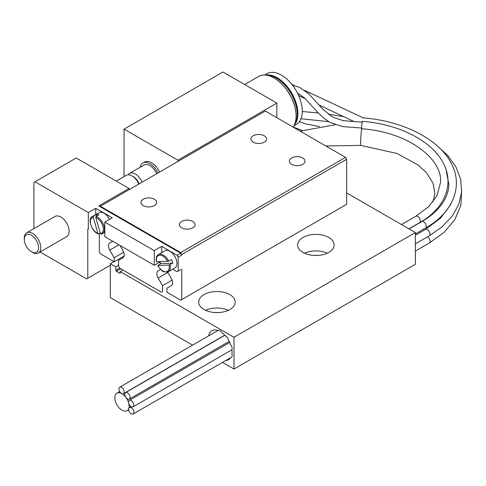 <?xml version="1.0" encoding="UTF-8"?>
<svg xmlns="http://www.w3.org/2000/svg" width="486" height="486" viewBox="0 0 486 486"><rect width="100%" height="100%" fill="white"/><g stroke="black" fill="none" stroke-linecap="round" stroke-linejoin="round"><path stroke-width="0.73" d="M361.967 122.193L362.337 121.415M362.246 122.648L362.052 123.025M361.949 122.144L343.165 120.674L332.388 117.011L322.747 109.095L308.762 93.78L299.607 87.389L292.511 85.153M419.57 222.697A3.73 2.157 60 0 0 419.57 218.39A3.73 2.157 60 0 0 415.84 216.234L428.682 206.678L436.963 195.706L440.492 182.712C443.007 158.248 406.557 131.591 361.541 128.784L362.125 121.348C399.31 124.052 433.075 141.341 443.833 164.207C454.459 185.105 444.168 209.01 419.564 222.697L408.914 228.851M128.936 408.015A3.73 2.157 60 0 1 129.416 407.535A3.73 2.157 60 0 1 133.152 409.686A3.73 2.157 60 0 1 133.152 413.999A3.73 2.157 60 0 1 129.914 412.578A3.73 2.157 60 0 1 128.772 408.392A3.73 2.157 60 0 1 128.936 408.015M218.026 330.444L217.922 330.504A3.73 2.157 60 0 1 217.971 330.474A3.73 2.157 60 0 1 221.598 332.448A16.712 9.647 60 0 1 225.297 335.808A3.73 2.157 60 0 1 228.335 339.957A16.712 9.647 60 0 1 230.674 344.841A3.73 2.157 60 0 1 231.877 349.549A16.712 9.647 60 0 1 231.925 354.021A3.73 2.157 60 0 1 231.427 357.253L133.152 413.999M128.863 400.871A3.73 2.157 60 0 1 129.343 400.385A3.73 2.157 60 0 1 133.073 402.542A3.73 2.157 60 0 1 133.073 406.849A3.73 2.157 60 0 1 128.711 403.167A3.73 2.157 60 0 1 128.863 400.871M125.127 393.065A3.73 2.157 60 0 1 125.607 392.585A3.73 2.157 60 0 1 129.337 394.735A3.73 2.157 60 0 1 129.337 399.042A3.73 2.157 60 0 1 125.983 397.469A3.73 2.157 60 0 1 125.127 393.065M119.21 387.694A3.73 2.157 60 0 1 119.69 387.214A3.73 2.157 60 0 1 123.42 389.365A3.73 2.157 60 0 1 123.42 393.678A3.73 2.157 60 0 1 121.664 393.551A3.73 2.157 60 0 1 119.21 387.694M172.809 263.126L169.019 265.052L157.895 265.514L160.696 263.631L172.809 263.126A9.908 5.723 60 0 0 171.509 259.579L168.764 261.164A9.908 5.723 -120 0 0 158.4 254.609C156.456 255.666 155.787 258.09 156.401 261.881M169.019 265.052A9.131 5.273 60 0 1 165.86 271.844A9.131 5.273 60 0 1 157.895 265.514L157.95 265.216M156.65 261.668L168.764 261.164M160.696 263.631A9.908 5.723 60 0 1 159.918 261.826M158.4 254.609L164.997 250.8A9.908 5.723 60 0 1 166.643 250.339A9.908 5.723 60 0 1 175.58 257.811A9.908 5.723 60 0 1 174.905 267.968L168.308 271.777A9.908 5.723 -120 0 0 170.064 264.712M100.274 232.922L98.713 233.821L97.953 233.414L93.203 217.169L93.543 216.13L96.289 214.545A9.908 5.723 60 0 1 98.834 214.818L96.088 216.404L95.748 217.449L100.499 233.693L101.258 234.094A9.908 5.723 -120 0 0 102.358 233.693A9.908 5.723 -120 0 0 103.895 225.82A9.908 5.723 -120 0 0 96.088 216.404M98.713 233.821L97.953 233.414A9.131 5.273 60 0 1 90.87 224.781A9.131 5.273 60 0 1 93.203 217.169M96.289 214.545L96.726 216.039M93.543 216.13A9.908 5.723 -120 0 0 92.443 216.531L99.041 212.722A9.908 5.723 60 0 1 109.472 219.411M433.002 201.866L434.879 193.647L433.123 183.386L426.416 172.651L418.045 164.93L396.971 153.442L360.697 145.393A10.103 0.51 -85.5 0 1 360.958 135.588A10.103 0.51 -85.5 0 1 361.718 128.025M125.983 397.469A10.103 5.832 60 0 1 128.711 403.167A10.103 5.832 60 0 1 128.772 408.392A10.103 5.832 60 0 1 127.01 410.713A10.103 5.832 60 0 1 116.907 404.881A10.103 5.832 60 0 1 116.907 393.217A10.103 5.832 60 0 1 121.664 393.551A10.103 5.832 60 0 1 125.983 397.469M160.568 269.444L158.12 270.86A6.221 3.59 -120 0 0 158.12 278.041L162.531 285.677L162.531 291.594L161.431 292.226L119.659 268.114L115.814 270.331L115.814 266.844L110.316 263.667L110.316 297.62L192.59 345.121M346.658 192.906L415.36 232.569L415.36 264.305L233.985 369.02L222.515 362.398M233.985 369.02L233.985 337.29L120.212 271.601L120.212 272.871L119.659 273.187A0.778 0.45 -120 0 0 120.048 273.229A0.778 0.45 -120 0 0 120.212 272.871M119.659 273.187L116.361 271.285L120.759 268.746M115.814 270.331A0.778 0.45 -120 0 0 116.361 271.285M230.637 357.714A16.712 9.647 60 0 1 228.596 359.695A16.712 9.647 60 0 1 225.862 360.466M208.658 335.85A16.712 9.647 60 0 1 211.884 330.747A16.712 9.647 60 0 1 217.916 330.498M31.444 251.766L32.544 252.404A11.658 6.731 -120 0 0 38.376 252.981A11.658 6.731 -120 0 0 40.788 247.641A11.658 6.731 -120 0 0 35.697 235.91A11.658 6.731 -120 0 0 26.712 232.788A11.658 6.731 -120 0 0 24.3 238.122L24.3 239.391A10.103 5.832 60 0 1 31.444 235.267A10.103 5.832 60 0 1 38.588 247.641A10.103 5.832 60 0 1 31.444 251.766A10.103 5.832 60 0 1 24.3 239.391M26.712 232.788L55.021 216.446A11.658 6.731 60 0 1 66.679 223.177A11.658 6.731 60 0 1 66.679 236.639L38.376 252.981M116.245 181.096L126.196 175.349A11.658 6.731 60 0 1 132.028 175.926A11.658 6.731 60 0 1 138.85 184.048M132.028 175.926L133.128 176.564A10.103 5.832 60 0 1 139.154 183.872M156.717 173.733A11.658 6.731 -120 0 0 144.063 165.04L129.495 173.447A11.658 6.731 -120 0 0 128.085 174.808M140.193 167.269A13.991 8.08 60 0 1 142.896 163.017A13.991 8.08 60 0 1 157.895 173.052M142.896 163.017L144.542 162.069A13.991 8.08 60 0 1 159.548 172.099M177.919 161.492L177.919 160.222L124.058 129.124L222.989 72.001L276.856 103.099L177.919 160.222M124.058 176.588L124.058 129.124M132.095 175.968A10.212 5.893 60 0 1 139.209 183.842M142.149 182.141A11.658 6.731 -120 0 0 129.495 173.447M293.915 125.862L296.199 124.55A29.342 16.943 -120 0 0 302.274 111.112A29.342 16.943 -120 0 0 289.468 81.587A29.342 16.943 -120 0 0 266.857 73.726L264.572 75.038M294.376 124.951A29.342 16.943 -120 0 0 297.875 113.651A29.342 16.943 -120 0 0 286.91 86.192A29.342 16.943 -120 0 0 265.599 75.099M294.704 124.185A29.537 17.053 -120 0 0 297.189 114.21L297.189 113.256A28.37 16.378 -120 0 0 277.129 78.507L276.303 78.033A29.537 17.053 -120 0 0 266.425 75.196M297.189 114.21A29.537 17.053 -120 0 0 276.303 78.033M296.089 115.954A30.703 17.727 -120 0 0 296.089 115.796A30.703 17.727 -120 0 0 274.383 78.191A30.703 17.727 -120 0 0 274.244 78.112M293.143 127.107A31.092 17.952 -120 0 0 296.089 116.111A31.092 17.952 -120 0 0 274.104 78.033A31.092 17.952 -120 0 0 258.558 76.49L244.665 84.515M159.232 262.397L160.435 263.096M119.659 268.114L118.56 266.207L118.56 260.289L122.97 257.744A6.221 3.59 -120 0 0 122.97 250.563L120.036 245.479M172.111 280.149L162.531 285.677M161.431 292.226L162.531 291.594M276.856 117.697L276.856 103.099M122.958 270.016L120.212 271.601M118.56 265.253L115.814 266.844M228.323 310.317A18.268 10.546 0 0 0 205.566 310.317M218.487 312.571A10.492 6.057 0 0 0 215.401 312.571M229.86 294.607A18.268 10.546 180 0 1 235.212 302.067A18.268 10.546 180 0 1 223.937 311.805A18.268 10.546 180 0 1 204.029 309.521A18.268 10.546 180 0 1 198.677 302.067A18.268 10.546 180 0 1 209.952 292.323A18.268 10.546 180 0 1 229.86 294.607M327.254 253.2A18.268 10.546 0 0 0 304.497 253.2M317.419 255.454A10.492 6.057 0 0 0 314.339 255.454M328.791 237.49A18.268 10.546 180 0 1 334.143 244.944A18.268 10.546 180 0 1 322.868 254.688A18.268 10.546 180 0 1 302.96 252.404A18.268 10.546 180 0 1 297.608 244.944A18.268 10.546 180 0 1 308.889 235.206A18.268 10.546 180 0 1 328.791 237.49M110.316 263.667L113.888 261.608M415.36 232.569L233.985 337.29M33.917 228.627L33.917 182.432L76.241 157.999L129.003 188.465L129.003 189.734M87.784 229.398L88.331 229.082A0.778 0.45 -120 0 0 87.942 229.04A0.778 0.45 -120 0 0 87.784 229.398L87.784 278.265L86.684 278.903L40.083 251.997M88.331 229.082L88.331 212.576L95.754 208.294L112.242 217.813L104.818 222.096L154.287 250.655L161.704 246.372L177.098 255.259L178.198 257.161L178.198 271.127L177.098 271.759L172.718 269.232M35.016 181.8L88.331 212.576M177.098 255.259L180.671 253.194L98.773 205.912L129.003 188.465M95.754 208.294L95.754 214.624M161.704 246.372L161.704 252.702M110.316 265.253L87.784 278.265M104.818 222.096L104.818 236.694L154.287 265.253L154.287 250.655M159.967 261.972L154.287 265.253M178.198 271.127L180.671 269.7M178.198 257.161L181.77 255.101L180.671 253.194M99.873 206.55L100.426 206.234L180.671 252.562L181.77 255.101M112.691 241.238L109.757 242.933A6.221 3.59 -120 0 0 109.757 250.114L114.167 257.75L114.167 261.766L100.426 253.832L99.326 251.93L99.326 233.468M181.77 269.062L181.77 299.528L180.671 300.16L166.929 292.226L166.929 288.216L171.339 285.671A6.221 3.59 -120 0 0 171.339 278.49L167.64 272.081M154.323 199.23A7.825 4.52 180 0 1 156.614 202.425A7.825 4.52 180 0 1 151.784 206.599A7.825 4.52 180 0 1 143.261 205.621A7.825 4.52 180 0 1 140.964 202.425A7.825 4.52 180 0 1 145.794 198.252A7.825 4.52 180 0 1 154.323 199.23M264.25 135.764A7.825 4.52 180 0 1 266.541 138.96A7.825 4.52 180 0 1 261.711 143.133A7.825 4.52 180 0 1 253.182 142.155A7.825 4.52 180 0 1 250.891 138.96A7.825 4.52 180 0 1 255.721 134.786A7.825 4.52 180 0 1 264.25 135.764M192.796 221.446A7.825 4.52 180 0 1 195.086 224.635A7.825 4.52 180 0 1 190.257 228.809A7.825 4.52 180 0 1 181.734 227.831A7.825 4.52 180 0 1 179.443 224.635A7.825 4.52 180 0 1 184.273 220.462A7.825 4.52 180 0 1 192.796 221.446M302.723 157.98A7.825 4.52 180 0 1 305.014 161.17A7.825 4.52 180 0 1 300.184 165.343A7.825 4.52 180 0 1 291.661 164.365A7.825 4.52 180 0 1 289.364 161.17A7.825 4.52 180 0 1 294.194 156.996A7.825 4.52 180 0 1 302.723 157.98M181.77 254.464L346.658 159.268L346.658 204.327L181.77 299.528M123.742 252.222L114.167 257.75M124.137 256.007L114.167 261.766M346.658 159.268L345.558 157.367L265.313 111.033L100.426 206.234M345.558 157.367L180.671 252.562M451.081 203.458L450.121 205.45L440.438 218.275L425.487 229.404A3.73 2.157 60 0 1 429.217 231.561A3.73 2.157 60 0 1 429.217 235.868L442.193 226.78L452.162 216.203L458.748 204.46L461.633 191.964L460.661 179.249L455.898 166.868L447.588 155.277L436.076 144.852M446.178 170.064L448.888 184.656C448.693 189.528 447.393 194.315 444.994 199.011C440.565 207.601 432.819 215.128 421.751 221.604A3.73 2.157 60 0 1 425.487 223.76A3.73 2.157 60 0 1 425.487 228.068C452.259 213.16 463.407 187.244 451.877 164.554C440.188 139.695 403.362 120.82 362.805 117.873M427.565 236.822A3.73 2.157 60 0 1 429.891 240.114A3.73 2.157 60 0 1 429.296 243.018L415.36 251.062M156.595 261.966A9.131 5.273 60 0 1 159.754 255.174A9.131 5.273 60 0 1 167.719 261.504M166.668 272.233A9.908 5.723 -120 0 0 168.308 271.777L163.867 271.777C162.725 271.868 160.678 269.779 157.725 265.496M95.748 217.449A9.131 5.273 60 0 1 102.832 226.081A9.131 5.273 60 0 1 100.499 233.693M423.707 229.094A10.103 5.832 60 0 1 424.187 230.157M167.84 272.433L158.12 278.041M118.912 244.829L109.757 250.114M363.291 117.91L304.777 90.439M294.559 85.651L291.879 84.351M354.719 121.865L318.974 104.933M305.408 98.761L298.738 95.699M361.754 128.025L342.715 126.609L329.66 122.272L323.245 117.758L317.018 111.64L304.716 98.105L297.414 92.899M343.857 116.61L328.293 114.24M318.263 112.971L302.274 111.507M328.603 121.664L300.962 118.736M319.569 126.512L305.785 123.96L299.352 121.682M302.231 130.509L293.228 126.986M131.068 406.582L129.416 407.535M425.487 229.404L415.36 235.254M229.678 342.454L129.343 400.385M429.217 235.868L415.36 243.869M231.907 349.786L133.073 406.849M421.751 221.604L409.06 228.93M224.83 335.297L125.607 392.585M425.481 228.068L415.36 233.912M229.155 341.415L129.337 399.042M415.84 216.234L401.448 224.538M217.971 330.474L119.69 387.214M224.726 335.188L123.42 393.678M92.443 216.531C87.474 217.874 91.332 231.834 98.294 233.851M101.118 234.155L104.818 232.272M119.726 391.588L116.907 393.217M128.681 409.747L127.01 410.713M461.7 190.913L460.795 205.639L454.799 219.678L444.107 232.314L429.29 243.018M335.243 124.726L300.148 131.147M360.697 145.393L325.833 145.976M296.089 115.796L296.089 116.111"/></g></svg>
